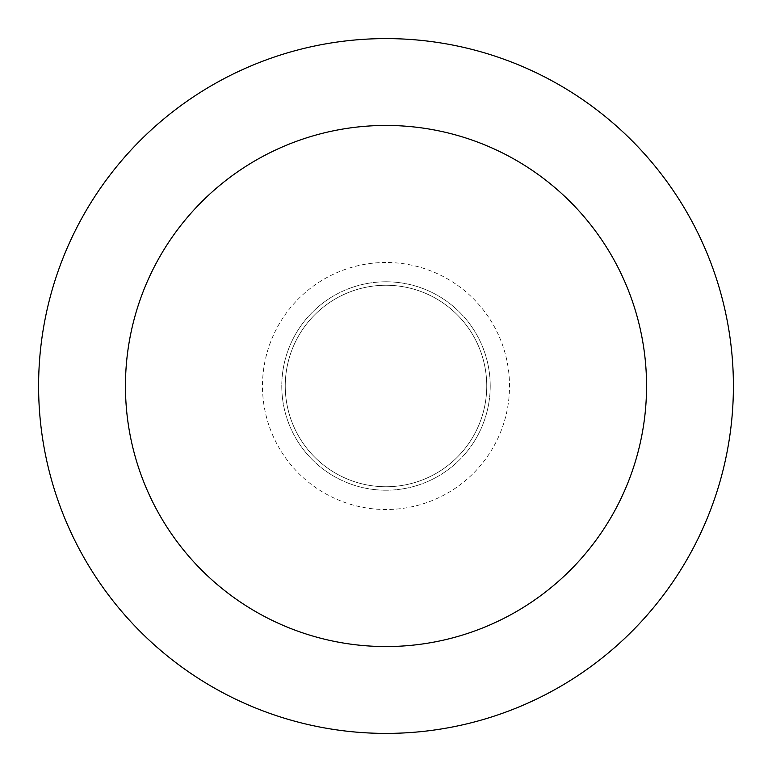 <?xml version="1.0" encoding="UTF-8"?>
<svg xmlns="http://www.w3.org/2000/svg" width="772" height="772" viewBox="0 0 772 772"><rect width="100%" height="100%" fill="white"/><g stroke="black" fill="none" stroke-linecap="round" stroke-linejoin="round"><path stroke-width="0.58" stroke-dasharray="3.86 2.9" d="M386 281.78A104.22 104.22 0 0 1 490.22 386A104.22 104.22 0 0 1 386 490.22A104.22 104.22 0 0 1 281.78 386A104.22 104.22 0 0 1 386 281.78A104.22 104.22 0 0 0 281.78 386A104.22 104.22 0 0 0 386 490.22A104.22 104.22 0 0 0 490.22 386A104.22 104.22 0 0 0 386 281.78A104.22 104.22 0 0 0 281.78 386A104.22 104.22 0 0 0 386 490.22A104.22 104.22 0 0 0 490.22 386A104.22 104.22 0 0 0 386 281.78A104.22 104.22 0 0 0 281.78 386A104.22 104.22 0 0 0 386 490.22A104.22 104.22 0 0 0 490.22 386A104.22 104.22 0 0 0 386 281.78M386 486.746A100.746 100.746 0 0 0 486.746 386A100.746 100.746 0 0 0 386 285.254A100.746 100.746 0 0 0 285.254 386A100.746 100.746 0 0 0 386 486.746A100.746 100.746 0 0 1 285.254 386A100.746 100.746 0 0 1 386 285.254A100.746 100.746 0 0 1 486.746 386A100.746 100.746 0 0 1 386 486.746A100.746 100.746 0 0 1 285.254 386A100.746 100.746 0 0 1 386 285.254A100.746 100.746 0 0 1 486.746 386A100.746 100.746 0 0 1 386 486.746M386 733.4A347.4 347.4 0 0 0 733.4 386A347.4 347.4 0 0 0 386 38.6A347.4 347.4 0 0 0 38.6 386A347.4 347.4 0 0 0 386 733.4M281.78 386L386 386L281.78 386M386 262.48A123.52 123.52 0 0 0 262.48 386A123.52 123.52 0 0 0 386 509.52A123.52 123.52 0 0 0 509.52 386A123.52 123.52 0 0 0 386 262.48"/><path stroke-width="1.16" d="M386 733.4A347.4 347.4 0 0 1 38.6 386A347.4 347.4 0 0 1 386 38.6A347.4 347.4 0 0 1 733.4 386A347.4 347.4 0 0 1 386 733.4M386 125.45A260.55 260.55 0 0 1 646.55 386A260.55 260.55 0 0 1 386 646.55A260.55 260.55 0 0 1 125.45 386A260.55 260.55 0 0 1 386 125.45"/></g></svg>
